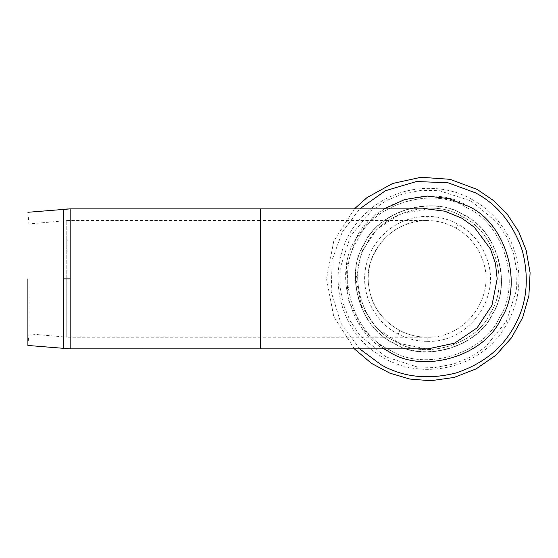<?xml version="1.0" encoding="UTF-8"?>
<svg xmlns="http://www.w3.org/2000/svg" width="558" height="558" viewBox="0 0 558 558"><rect width="100%" height="100%" fill="white"/><g stroke="black" fill="none" stroke-linecap="round" stroke-linejoin="round"><path stroke-width="0.42" stroke-dasharray="2.79 2.09" d="M28.918 278.874L28.918 333.844L28.918 278.874M66.786 278.874L66.786 337.158L66.786 278.874M66.786 337.206L66.786 220.549L66.786 337.206L260.426 337.206L260.426 208.887M27.9 278.874L27.9 345.465L27.9 278.874M426.786 208.887L399.835 214.181L376.894 229.289L361.458 251.986L356.004 278.874L361.458 305.763L376.894 328.46L399.828 343.568L426.779 348.869M384.127 348.869L361.989 328.355L348.122 299.234L346.406 267.254L355.725 239.173L367.499 222.754L384.127 208.887M388.703 351.561C350.961 335.163 332.826 273.357 355.725 239.173C372.116 201.431 433.929 183.296 468.113 206.195C505.848 222.586 523.99 284.399 501.091 318.583C484.693 356.318 422.887 374.46 388.703 351.561M463.454 214.725C496.76 229.199 512.767 283.75 492.561 313.924C478.087 347.229 423.536 363.237 393.362 343.031C360.05 328.557 344.049 274.006 364.255 243.832C378.729 210.519 433.28 194.519 463.454 214.725C496.76 229.199 512.767 283.75 492.561 313.924C478.087 347.229 423.536 363.237 393.362 343.031C360.05 328.557 344.049 274.006 364.255 243.832C378.729 210.519 433.28 194.519 463.454 214.725M462.338 216.769C494.583 230.782 510.075 283.597 490.51 312.808C476.504 345.053 423.689 360.545 394.478 340.98C362.233 326.974 346.741 274.159 366.299 244.948C380.312 212.703 433.127 197.211 462.338 216.769C494.583 230.782 510.075 283.597 490.51 312.808C476.504 345.053 423.689 360.545 394.478 340.98C362.233 326.974 346.741 274.159 366.299 244.948C380.312 212.703 433.127 197.211 462.338 216.769M427.205 341.35C416.965 341.252 407.305 338.839 398.231 334.116C372.897 321.45 358.815 290.007 366.878 262.504C373.79 235.825 399.807 216.155 427.205 216.406C438.218 216.392 448.548 219.043 458.188 224.365C472.5 232.595 482.238 244.544 487.385 260.209C501.077 298.649 468.016 343.149 427.205 341.35L427.135 337.206C417.551 337.165 408.484 334.967 399.933 330.608C379.698 319.385 369.068 302.143 368.05 278.874C367.373 247.187 396.117 219.747 427.135 220.549C437.437 220.591 447.07 223.109 456.039 228.103C469.348 235.811 478.387 246.957 483.158 261.521C495.832 297.24 465.288 338.629 427.135 337.206C417.551 337.171 408.491 334.967 399.947 330.594C380.507 319.825 369.933 303.315 368.238 281.072C367.938 272.618 369.41 264.485 372.646 256.68C383.604 233.683 401.767 221.638 427.135 220.549L427.205 216.406M66.786 220.549L260.426 220.549L260.426 337.206L260.426 220.549L427.135 220.549M63.403 348.576L63.403 209.18M70.182 348.869L70.182 278.874L63.403 278.874M70.182 278.874L70.182 208.887M260.426 348.869L260.426 278.874M359.701 348.869L340.882 323.138L331.18 291.764L332.212 259.749L342.333 231.856L359.701 208.887M389.63 349.852C352.782 333.844 335.072 273.483 357.427 240.1C373.441 203.251 433.796 185.542 467.185 207.897C504.034 223.911 521.744 284.266 499.382 317.655C483.374 354.504 423.013 372.214 389.63 349.852M467.185 207.897C504.034 223.911 521.744 284.266 499.382 317.655C483.374 354.504 423.013 372.214 389.63 349.852C352.782 333.844 335.072 273.483 357.427 240.1C373.441 203.251 433.796 185.542 467.185 207.897M471.001 200.908L496.711 222.063L506.72 236.927L513.653 253.862L516.973 271.865L516.575 289.783L506.371 321.471L485.223 347.181L470.359 357.19L453.417 364.123L435.421 367.443L417.503 367.045L385.815 356.841L360.105 335.693L350.096 320.829L343.156 303.887L339.843 285.891L340.234 267.973L350.438 236.285L371.593 210.575L386.457 200.566L403.392 193.626L421.395 190.313L439.313 190.703L471.001 200.908M463.349 214.921C496.55 229.345 512.509 283.736 492.365 313.819C477.934 347.02 423.55 362.979 393.467 342.835C360.259 328.404 344.307 274.02 364.451 243.937C378.875 210.729 433.266 194.777 463.349 214.921M456.039 228.103L458.188 224.365M398.231 334.116L399.947 330.594M27.9 345.465L28.918 333.844L66.786 337.158M27.9 212.284L28.918 223.911L66.786 220.598M354.379 348.869L333.747 316.532L326.528 278.854L333.754 241.196L354.379 208.887M471.845 199.366C493.481 211.601 507.982 229.603 515.341 253.367C522.874 281.309 518.549 307.256 502.367 331.201C475.458 371.44 414.845 381.818 376.078 352.837C330.462 322.775 324.84 250.758 365.169 214C392.525 186.491 438.121 180.262 471.845 199.366M427.135 337.206L260.426 337.206"/><path stroke-width="0.84" d="M27.9 278.874L27.9 345.465L27.9 278.874M260.426 278.874L260.426 348.869L260.426 208.887L70.182 208.887L70.182 348.869L27.9 345.465M27.9 212.284L70.182 208.887L63.403 209.18L63.403 348.576M70.182 348.869L427.888 348.862L454.624 343.177L477.062 327.888L491.961 305.338L497.178 278.874L495.483 263.578L490.468 249.028L474.321 227.232L461.633 218.052L444.789 211.21L426.786 208.887M384.127 208.887L404.829 199.478L427.316 196.06L449.092 198.676L468.113 206.195C505.848 222.586 523.99 284.399 501.091 318.583C484.693 356.318 422.887 374.46 388.703 351.561L384.127 348.869M70.182 278.874L63.403 278.874M359.701 208.887L385.439 190.71L416.477 181.524L447.976 182.773L475.43 192.803C497.555 204.507 513.255 223.995 522.518 251.26C529.458 279.216 526.773 304.096 514.483 325.9C502.772 348.025 483.291 363.725 456.019 372.988C428.07 379.928 403.19 377.243 381.386 364.953L359.701 348.869M260.426 208.887L426.779 208.887M354.379 208.887L367.08 197.525L392.574 183.512L420.99 177.27L450.006 179.313L477.25 189.469L493.746 200.713L507.738 214.963L518.689 231.668L526.166 250.193L530.1 272.764L528.893 295.642L522.616 317.662L511.574 337.716L495.72 355.348L476.218 368.838L454.121 377.452L430.63 380.73L409.844 379.049L389.84 373.169L371.454 363.349L354.379 348.869"/></g></svg>
